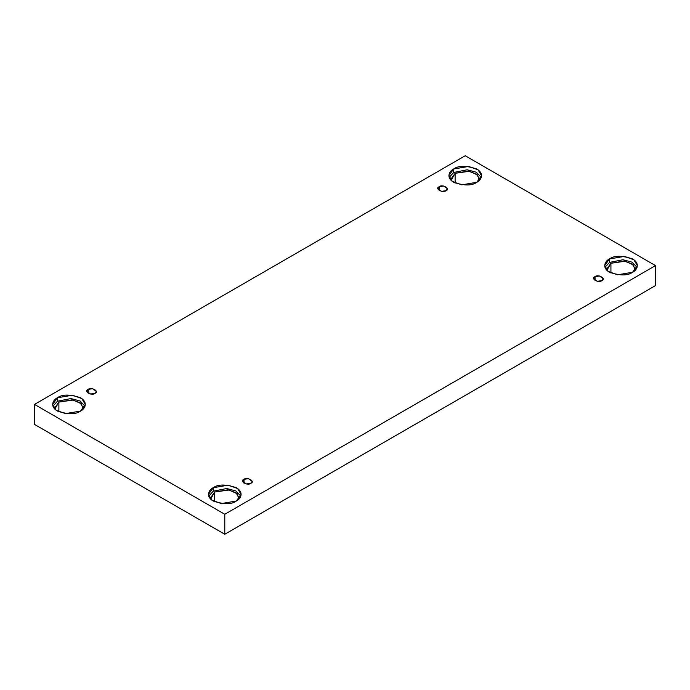 <?xml version="1.0" encoding="UTF-8"?>
<svg xmlns="http://www.w3.org/2000/svg" width="690" height="690" viewBox="0 0 690 690"><rect width="100%" height="100%" fill="white"/><g stroke="black" fill="none" stroke-linecap="round" stroke-linejoin="round"><path stroke-width="1.03" d="M439.254 186.749L437.857 188.698L441.6 191.38L445.982 190.638C443.187 193.64 434.062 188.37 439.254 186.749C442.048 183.756 451.174 189.017 445.982 190.638L447.379 188.698L443.636 186.007L439.254 186.749L439.254 190.638L439.254 186.749M88.217 389.419L86.819 391.368L90.562 394.05L94.944 393.309C92.15 396.302 83.024 391.04 88.217 389.419C91.011 386.426 100.136 391.687 94.944 393.309L96.341 391.368L92.598 388.677L88.217 389.419L88.217 393.309L88.217 389.419M244.019 479.369L242.621 481.318L246.364 484L250.746 483.259C247.952 486.26 238.826 480.99 244.019 479.369C246.813 476.376 255.938 481.646 250.746 483.259L252.143 481.318L248.4 478.627L244.019 479.369L244.019 483.259L244.019 479.369M595.056 276.699L593.659 278.648L597.402 281.33L601.784 280.589C598.989 283.59 589.864 278.32 595.056 276.699C597.851 273.706 606.976 278.976 601.784 280.589L603.181 278.648L599.438 275.966L595.056 276.699L595.056 280.589L595.056 276.699M57.434 397.751L52.656 404.409L56.132 410.222L65.49 413.621L80.523 411.076C75.719 414.604 68.025 414.604 57.434 411.076C49.05 406.056 53.596 399.432 57.434 397.751C62.238 394.223 69.931 394.223 80.523 397.751C88.907 402.77 84.361 409.394 80.523 411.076L85.301 404.409L81.834 398.604L72.467 395.206L57.434 397.751L57.434 401.244L57.434 397.751M52.94 406.16L57.434 401.244L52.94 406.16M58.883 402.08L54.7 407.911L54.855 409.136L58.883 402.08L58.883 411.818L58.883 402.08L73.192 400.036L81.299 403.745L83.102 409.136L83.257 407.911L80.221 402.831L72.036 399.855L58.883 402.08M453.675 168.981L448.897 175.648L452.364 181.453L461.731 184.851L476.756 182.307C471.96 185.834 464.267 185.834 453.675 182.307C445.291 177.287 449.837 170.663 453.675 168.981C458.479 165.453 466.173 165.453 476.756 168.981C485.148 174.009 480.602 180.625 476.756 182.307L481.542 175.648L478.067 169.835L468.708 166.437L453.675 168.981L453.675 172.483L453.675 168.981M449.181 177.399L453.675 172.483L449.181 177.399M455.124 173.311L450.941 179.141L451.096 180.366L455.124 173.311L455.124 183.048L455.124 173.311L469.433 171.267L477.54 174.975L479.343 180.366L479.498 179.141L476.462 174.061L468.277 171.086L455.124 173.311M609.477 258.931L604.699 265.598L608.166 271.403L617.533 274.801L632.566 272.257C627.762 275.793 620.068 275.793 609.477 272.257C601.093 267.237 605.639 260.613 609.477 258.931C614.281 255.404 621.975 255.404 632.566 258.931C640.95 263.96 636.404 270.584 632.566 272.257L637.344 265.598L633.869 259.785L624.51 256.395L609.477 258.931L609.477 262.433L609.477 258.931M604.983 267.349L609.477 262.433L604.983 267.349M610.926 263.269L606.743 269.1L606.898 270.325L610.926 263.269L610.926 272.998L610.926 263.269L625.235 261.217L633.342 264.926L635.145 270.325L635.3 269.1L632.264 264.011L624.079 261.044L610.926 263.269M213.245 487.701L208.458 494.368L211.934 500.172L221.292 503.571L236.325 501.026C231.521 504.554 223.827 504.554 213.245 501.026C204.852 496.007 209.398 489.382 213.245 487.701C218.04 484.173 225.734 484.173 236.325 487.701C244.709 492.72 240.163 499.344 236.325 501.026L241.103 494.368L237.636 488.555L228.269 485.156L213.245 487.701L213.245 491.202L213.245 487.701M208.742 496.11L213.245 491.202L208.742 496.11M239.059 497.861L236.023 492.781L227.838 489.805L214.685 492.03L210.502 497.861L210.657 499.086L214.685 492.03L214.685 501.768L214.685 492.03L229.002 489.986L237.101 493.695L238.904 499.086M224.785 534.258L655.5 285.591L655.5 265.598L224.785 514.274L224.785 534.258L224.785 514.274L34.5 404.409L465.215 155.742L655.5 265.598L655.5 285.591L224.785 534.258L34.5 424.402L34.5 404.409L34.5 424.402L224.785 534.258M224.785 514.274L655.5 265.598L465.215 155.742L34.5 404.409L224.785 514.274M240.819 496.11L235.885 490.961L226.734 488.511L213.245 491.202L226.734 488.511L235.885 490.961L240.819 496.11M637.06 267.349L632.126 262.191L622.975 259.742L609.477 262.433L622.975 259.742L632.126 262.191L637.06 267.349M481.258 177.399L476.324 172.241L467.165 169.792L453.675 172.483L467.165 169.792L476.324 172.241L481.258 177.399M85.017 406.16L80.083 401.002L70.932 398.553L57.434 401.244L70.932 398.553L80.083 401.002L85.017 406.16"/></g></svg>
